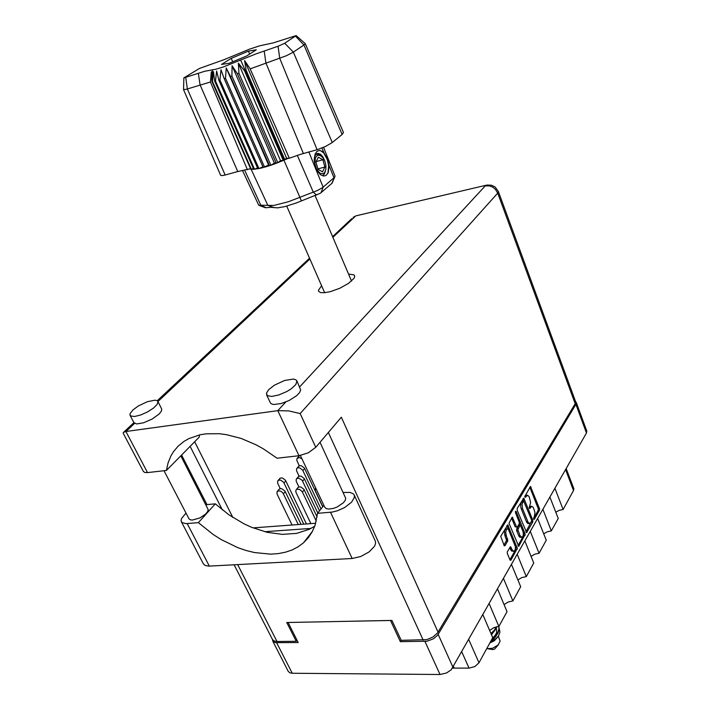 <?xml version="1.0" encoding="UTF-8"?>
<svg xmlns="http://www.w3.org/2000/svg" width="710" height="710" viewBox="0 0 710 710"><rect width="100%" height="100%" fill="white"/><g stroke="black" fill="none" stroke-linecap="round" stroke-linejoin="round"><path stroke-width="1.06" d="M506.132 528.941L505.165 529.394L504.455 531.08L504.854 535.375L506.212 535.296L505.68 532.278L506.292 529.633L507.313 528.852L508.316 529.323L515.336 546.522L515.238 549.433L514.2 551.182L512.682 550.694L510.508 546.7L507.339 551.839L507.313 553.445L510.02 560.03L510.969 560.154L517.333 548.253L507.712 524.903L500.71 536.432L504.242 545.821L504.97 545.759L507.845 540.745L506.212 535.296M515.487 511.298L515.424 512.655L519.259 522.223L519.143 524.007L517.35 527.051L516.738 527.095L512.256 517.146L508.981 523.181L518.708 546.336L525.222 534.284L516.188 511.546L515.487 511.298M517.253 508.324L517.226 510.401L526.607 532.58L532.775 522.019L532.74 520.093L523.838 498.118L517.253 508.324M534.355 516.472L534.967 512.416L533.325 507.437L531.746 506.266L529.82 508.44L529.216 507.81L530.645 502.449L529.083 496.627L527.495 495.198L525.382 497.355L524.761 496.521L530.468 486.439L539.627 508.928L539.511 510.241L534.319 519.329L533.538 518.264L534.355 516.472M575.925 404.309L576.351 402.721L575.526 401.487L575.269 403.546L437.475 633.036L432.923 637.056L426.817 639.621L401.203 640.296L400.333 641.627L427.065 641.219L433.57 638.725L437.608 635.157L575.925 404.309L586.487 433.02L451.223 669.832L446.537 673L440.067 674.5L292.28 673.302L289.822 672.832L288.269 671.394M272.409 639.337L272.995 641.485L275.462 642.639L298.173 642.523L288.082 622.492L390.473 620.46L400.333 641.627M554.971 488.409L563.11 509.487L559.249 510.357L555.779 512.221M542.955 509.523L551.359 530.903L547.303 531.808L543.691 533.822M530.405 531.568L539.094 553.241L534.825 554.191L531.071 556.374M517.883 579.946L521.797 577.576L526.279 576.573L533.742 562.986L524.938 541.189M504.082 604.609L508.165 602.027L512.886 600.962L520.687 586.753L511.582 564.663M489.643 630.436L493.885 627.622L498.873 626.486L507.038 611.621L497.603 589.22M576.254 402.348L586.824 431.13L586.487 433.02M566.198 468.68L573.813 488.764L573.529 490.503L565.621 469.683M468.831 639.79L478.948 662.794L474.821 666.583L469.035 668.137L461.873 652.02M453.557 666.628L454.205 668.066L452.687 668.101M530.601 506.363L529.323 507.215L530.636 507.117M526.181 495.305L524.912 496.139L526.234 496.033M533.547 518.469L538.153 510.437L538.322 509.017L529.802 487.246M525.861 531.861L531.604 521.202M531.524 521.406L531.568 520.075L523.536 500.728L521.992 504.162L522.542 508.697L528.231 522.604L529.909 523.492L531.524 521.406M522.303 500.825L523.341 500.905M522.019 501.011L520.838 503.346L520.643 506.328L521.211 508.795L522.542 508.697M521.211 508.795L526.625 522.223L527.849 523.536L529.491 523.536M511.537 517.936L515.167 526.864L516.995 527.219M520.119 535.722L521.912 537.319L522.862 536.387L523.332 534.408L523.013 531.524L520.554 525.577L519.818 525.684L517.892 529.758L520.119 535.722L518.877 536.032L520.013 537.346L521.619 537.328M518.912 525.489L519.818 525.684M518.486 525.773L516.569 529.358L516.747 530.787L518.087 530.707M517.981 545.608L523.74 535.562L523.705 533.601L525.036 533.521M509.824 547.49L511.466 550.916L513.632 551.306M503.931 545.289L506.558 540.354L504.854 535.375M509.886 559.728L515.868 549.256L515.265 546.105M314.77 526.163L309.232 529.323L296.602 533.387L282.394 534.364L267.217 532.296L251.686 527.308L243.983 523.794L229.073 514.91L215.29 503.86L198.347 522.684L213.302 534.577L221.28 539.627L237.814 547.65L246.184 550.516L254.508 552.584L270.616 554.155L278.222 553.64L285.393 552.229L292.058 549.948L298.111 546.798L303.481 542.813L308.229 537.852L312.089 532.083L314.983 525.577L317.539 513.303L332.156 512.087L337.454 510.783L344.598 507.552L351.601 502.112L354.325 497.577L354.388 495.491L353.589 494L350.003 492.341L343.143 492.509M330.514 512.283L352.204 558.513L360.875 556.498L369.209 551.883L374.498 546.247L375.492 543.762L375.483 541.57L354.219 494.985M132.93 409.945L130.161 413.477L129.939 414.853L130.72 415.989L134.545 416.477L140.66 414.995L147.591 411.898L153.644 407.948L157.185 404.363L157.975 401.558L157.274 400.706L155.046 400.165L147.423 401.665L138.379 405.942L132.93 409.945M133.924 422.672L136.595 423.959L143.535 422.796L152.073 419.033L159.022 414.072L161.25 411.392L161.827 409.253L157.922 401.434M268.735 389.621L266.454 393.278L267.315 395.603L271.788 396.437L278.888 394.973L286.751 391.601L291.366 388.707L295.866 384.447L296.886 380.942L296.097 379.903L293.487 379.087L284.612 380.489L274.433 385.175L268.735 389.621M270.359 402.73L271.282 403.777L273.598 404.496L281.169 403.573L289.032 400.538L296.576 395.727L299.602 392.577L300.712 389.941L296.842 380.835M321.586 285.766L318.435 290.177L318.586 291.277L320.583 292.573L324.603 292.724L330.159 291.686L339.797 288.224L348.53 283.397L354.112 278.214L354.769 276.305L354.015 274.841L348.592 274.078M319.988 442.339L345.681 498.278L345.237 500.337L343.392 502.804L337.277 506.958L333.638 508.351L328.65 509.097L326.218 508.617L324.781 507.277M180.801 455.829L208.207 509.638L207.542 511.795L205.447 514.235L199.821 517.981L192.33 520.119L190.245 519.844L188.993 518.806M285.748 402.011L277.752 410.664L288.757 410.912L300.17 413.548L315.808 447.273L308.317 452.785L298.99 455.767L277.752 410.664L125.918 431.502L147.547 472.576L144.875 472.487L143.358 471.431M297.011 640.207L296.221 641.29L276.527 641.467L273.882 640.855L272.471 639.462M298.99 455.767L277.069 458.198L263.117 448.684L255.857 444.7L241.125 438.452L226.561 434.662L219.505 433.73L206.175 433.783L199.998 434.768L188.904 438.558L184.067 441.318L178.237 446.022L173.48 451.666L170.932 455.9L168.084 462.867L166.424 470.481L199.146 437.138L199.546 434.866M134.572 423.391L125.918 431.502L123.318 432.39L123.238 433.322M352.204 558.513L208.758 566.136L205.252 565.55L203.442 563.909M198.347 522.684L185.949 523.607L182.053 522.578L181.068 520.883L181.458 518.584L186.002 513.046M317.778 513.002L302.096 480.2L298.83 478.194L297.055 478.442L296.221 479.348L296.194 481.229L298.883 486.953M319.509 510.809L304.2 478.513L301.129 476.17L299.238 476.144L298.111 477.013M302.016 458.873L299.194 457.524L296.895 458.678L296.86 460.533L299.3 465.787M299.62 455.687L298.733 456.441M315.622 487.805L315.231 490.619L322.784 506.665M316.287 521.149L302.176 491.568L299.549 489.35L296.709 489.305L295.786 490.424L295.946 492.367L310.891 523.652M317.113 516.933L303.995 489.359L300.854 486.971L298.919 486.936L297.783 487.823M321 508.919L302.655 470.118L299.638 467.81L297.774 467.784L296.656 468.644L296.531 470.712L299.096 476.188M322.695 506.78L304.404 468.032L301.395 465.733L299.531 465.698L298.431 466.559M303.791 524.175L283.716 482.48L280.698 480.155L278.844 480.111L277.725 480.963L277.619 483.031L280.29 488.64M306.489 523.98L285.526 480.351L282.509 478.034L280.654 477.99L279.554 478.824M298.289 524.575L283.157 493.308L281.089 491.364L278.613 490.796L276.962 491.941L277.051 494.089L292.05 525.036M301.049 524.379L284.994 491.116L281.914 488.755L280.033 488.702L278.915 489.554M488.205 648.878L492.562 649.535L494.639 649.082L498.58 644.494M486.714 648.638L492.456 648.31L498.101 645.008L500.106 641.139L498.305 636.204M489.829 642.976L494.311 640.81L497.532 637.216M491.187 634.021L494.737 630.542L496.867 626.699M496.37 626.806L494.24 630.294L490.938 633.453M498.89 626.46L499.236 629.22L497.923 633.276L494.834 637.145L491.648 639.648M498.828 626.486L498.961 629.007L497.71 632.645L492.296 638.467M490.166 642.355L495.349 639.355L498.553 635.823L499.92 632.237L499.263 628.758M493.237 637.757L492.625 637.873M496.609 635.219L494.222 638.592L490.716 641.352M496.432 628.661L496.636 632.672L494.231 636.914M494.684 630.604L491.506 634.775M320.13 155.082L316.846 153.662M242.43 170.444L258.68 205.199L273.829 205.421L288.42 201.755L317.326 190.564L322.668 187.502L333.966 177.775L329.094 165.616L328.304 172.308L326.635 174.935L325.136 175.849L323.423 175.956L320.432 174.616L316.988 170.586L315.391 166.699L314.281 160.895L314.645 156.812L315.781 154.514L317.92 153.378L320.529 154.283L323.014 157.096L324.878 161.285M305.176 43.558L343.471 132.53L342.149 134.483L303.942 45.005L292.68 52.504L286.139 55.824L250.168 68.852L289.369 158.259L300.525 154.301L317.077 149.695L279.776 58.309L278.08 46.248L284.417 43.408L296.159 35.562L273.368 42.866L259.78 45.768L249.512 49.203L223.881 59.711L199.51 68.408L183.837 77.887L204.72 71.275L215.858 69.198L223.224 67.024L256.301 53.791L278.08 46.248M284.728 43.212L293.301 52.105L332.28 142.541L325.553 146.482L317.077 149.695M250.523 168.492L249.281 169.016L253.816 169.308L261.972 167.915L268.628 165.031L269.463 165.723L270.909 165.235L274.433 163.078L277.237 162.918L280.556 160.691L283.938 160.141L245.252 70.512L244.533 70.822L238.374 63.217L238.942 73.183L237.371 73.822L232.108 65.773L231.939 75.934L230.466 76.485L226.206 67.991L225.496 78.233L224.191 78.668L220.979 69.749L219.931 79.964L218.857 80.265L216.674 70.973L215.512 81.055L214.722 81.206L213.479 71.612L212.45 81.455L211.944 81.464L211.305 71.772L210.444 82.023L186.029 89.398L183.517 89.504M249.281 169.016L237.743 171.571L199.998 84.792L198.365 73.272M185.727 77.55L187.342 88.99L225.141 175.05L221.999 175.645L220.561 175.237M244.533 70.822L283.246 160.442L281.293 161.276L277.779 162.696L238.942 73.183M237.371 73.822L276.252 163.291L270.909 165.235L231.939 75.934M230.466 76.485L269.463 165.723L264.546 167.223L225.496 78.233M314.912 164.711L314.157 159.794L315.036 154.123L316.908 151.434L319.464 150.449L321.736 151.124L324.035 153.023L322.029 148.008M334.792 176.896L332.076 183.144L320.325 193.271L296.487 202.874L284.887 206.637L277.672 207.879L270.758 207.302L265.469 207.737L259.239 205.465M286.574 158.126L244.568 60.554L246.121 70.13L284.781 159.768L288.5 158.215L286.574 158.126L283.938 160.141L301.413 200.841M329.094 165.616L327.399 158.8L324.035 153.023M331.845 183.357L335.022 176.151L323.591 147.369M246.121 70.13L245.252 70.512L240.699 60.172M247.391 169.805L210.444 82.023M305.264 43.647L303.942 45.005L295.493 36.219M244.568 60.554L250.168 68.852M327.896 173.222L328.615 165.67L327.337 159.555L323.76 153.014L320.405 150.52M320.148 173.346L322.864 173.799L324.63 172.557L325.899 169.317L325.917 165.288L324.807 161.108L322.793 157.611L320.689 155.73L318.204 155.179L317.095 155.596L315.417 157.753L314.814 163.318L316.669 169.415L320.148 173.346M322.784 175.796L324.381 173.941L325.393 171.199M321.523 156.315L318.692 154.327L316.367 154.248L317.787 153.742M299.655 386.95L485.32 185.887L489.527 185.896L492.634 187.129L495.305 189.259L497.674 193.084L498.331 191.416L495.26 187.112L491.48 185.195L486.989 185.053M332.937 237.362L355.275 216.408L353.145 217.322L355.985 215.849L486.172 185.248L357.139 215.565M332.591 236.572L351.707 218.671M563.11 509.487L573.529 490.503M549.948 497.231L558.202 518.442L551.359 530.903M537.71 518.735L546.23 540.23L539.094 553.241M517.306 554.608L526.279 576.573M503.594 578.694L512.886 600.962M489.243 603.908L498.873 626.486M482.969 614.94L492.749 637.651L478.948 662.794M454.205 668.066L469.035 668.137M523.66 500.728L522.906 498.828M519.356 522.817L520.43 525.471M523.217 532.394L523.705 533.601M518.779 535.802L516.747 530.787M508.502 529.545L506.922 525.675M323.858 505.307L317.539 513.303M147.547 472.576L166.424 470.481M310.989 528.435L264.803 531.701M222.399 509.949L190.129 446.315M296.221 641.29L286.751 622.519L391.955 620.433L401.203 640.296M315.808 447.273L341.306 417.178L438.07 632.166M232.915 517.475L194.664 441.7M315.71 523.297L253.142 527.885M215.29 503.86L205.829 504.695M332.28 142.541L342.149 134.483M288.5 158.215L289.369 158.259M263.241 167.587L224.191 78.668M262.869 166.726L258.99 168.589L219.931 79.964M257.908 168.794L218.857 80.265M257.535 167.959L254.517 169.255L215.512 81.055M253.701 169.308L214.722 81.206M250.808 169.122L211.944 81.464M225.141 175.05L237.743 171.571M253.328 168.456L251.34 169.211L212.45 81.455M229.152 63.279L246.787 55.868L256.337 49.789L248.402 51.129L231.176 58.371L221.484 64.459L229.152 63.279M268.628 165.031L226.206 67.991M274.433 163.078L232.108 65.773M280.556 160.691L238.374 63.217M232.667 61.805L231.176 58.371M249.654 54.04L248.402 51.129M315.923 161.951L317.991 169.291L322.473 171.829L324.878 167.072L322.837 159.785L318.364 157.203L315.923 161.951M316.11 161.596L322.837 159.785M317.885 168.927L324.878 167.072M438.132 634.385L453.051 667.515M276.616 642.71L292.28 673.302M440.067 674.5L424.962 641.414M529.447 508.316L529.962 508.28M525.036 497.222L525.551 497.186M529.846 487.166L531.089 487.06M538.162 508.431L539.476 508.333M538.153 510.437L539.458 510.339M533.822 519.329L534.337 519.294M522.951 498.757L524.202 498.66M531.595 520.164L532.74 520.093M531.399 522.214L532.722 522.125M526.119 532.358L526.891 532.305M521.291 502.236L522.613 502.13M526.385 521.69L527.707 521.601M523.687 535.668L525.018 535.588M518.229 546.088L519.037 546.043M511.582 517.856L512.851 517.767M515.087 526.696L516.427 526.607M515.371 511.599L516.188 511.546M516.773 528.702L518.114 528.622M509.895 547.375L511.138 547.312M510.765 549.771L512.114 549.7M506.372 539.067L507.721 538.988M506.336 541.189L507.694 541.109M504.171 545.741L505.014 545.688M506.976 525.595L508.245 525.515M515.788 547.383L517.137 547.312M515.762 549.487L517.111 549.407M510.126 560.19L510.969 560.154M309.88 258.981L157.94 401.469M423.195 640.092L328.339 432.488M181.582 455.039L206.938 504.597M237.646 564.61L276.98 641.476M575.162 403.724L497.674 193.084L300.17 413.548M187.138 523.563L209.361 566.11M302.682 481.131L304.457 478.984M302.442 492.048L304.253 489.838M302.904 470.588L304.661 468.493M283.973 482.942L285.784 480.821M283.423 493.778L285.26 491.586M264.244 50.934L265.93 62.897L303.33 153.484M274.14 207.657L267.874 205.359L251.1 169.166L212.219 81.464L212.405 69.74M308.832 151.967L323.103 187.138L321 192.774M316.58 195.028L313.287 192.153L297.295 155.339M244.568 170.072L260.898 205.421L266.126 207.702M505.822 528.959L507.171 528.879M288.34 671.536L272.702 641.059M530.264 506.39L531.586 506.292M525.844 495.332L527.166 495.225M522.223 500.825L523.554 500.728M518.797 525.498L520.137 525.409M130.134 415.403L133.995 422.805M266.632 394.84L270.439 402.898M324.852 507.419L300.454 455.545M189.055 518.93L163.974 470.748M498.331 191.416L575.535 401.514M309.524 258.174L157.292 400.724M133.906 422.627L123.859 432.035M143.42 471.547L123.176 433.215M234.167 564.796L272.542 639.603M181.387 521.814L203.539 564.104M312.56 531.186L303.481 542.813M296.727 478.664L298.519 476.534M297.392 458.012L299.132 455.989M296.372 489.536L298.191 487.335M297.064 468.165L298.83 466.088M278.134 480.484L279.953 478.362M277.468 491.267L279.314 489.084M351.565 281.053L315.089 195.525M324.621 292.715L286.778 206.14M183.846 77.914L183.517 89.673L220.588 175.29M296.159 35.562L305.264 43.638M321.577 156.36L320.663 155.49"/></g></svg>
